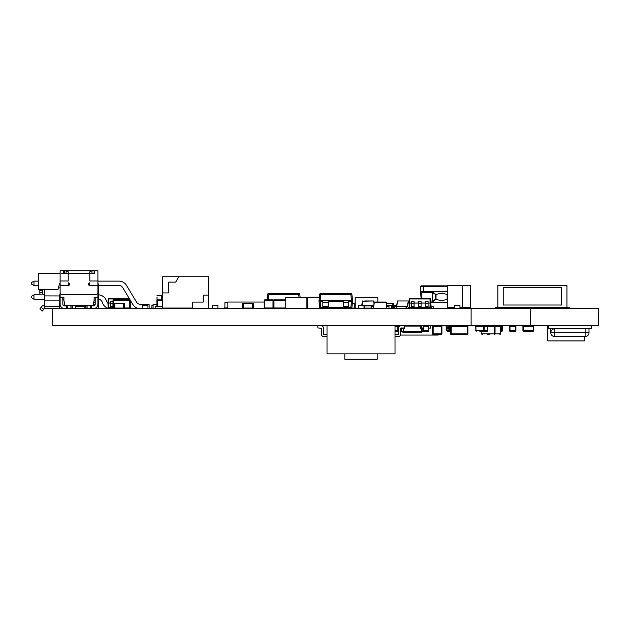 <?xml version="1.0" encoding="UTF-8"?>
<svg xmlns="http://www.w3.org/2000/svg" width="630" height="630" viewBox="0 0 630 630"><rect width="100%" height="100%" fill="white"/><g stroke="black" fill="none" stroke-linecap="round" stroke-linejoin="round"><path stroke-width="0.94" d="M471.122 325.797L471.122 308.527L52.298 308.527L52.298 325.797L598.5 325.797L598.5 308.527L530.491 308.527L530.491 325.797M471.122 308.527L530.491 308.527M366.014 308.527L366.014 308.094L371.448 308.094M366.014 308.094L364.282 308.094L364.282 305.936L373.74 305.936M373.787 305.503L372.488 305.503L372.488 305.936M366.014 305.936L366.014 305.503L363.998 305.503L363.998 308.527M366.014 305.503L372.488 305.503L366.014 305.503M459.963 305.503L454.561 305.503L459.963 305.503L459.963 308.527M454.561 308.527L454.561 305.503L454.561 308.527M459.908 305.503L454.616 305.503M358.604 305.503L363.998 305.503L358.604 305.503L358.604 308.527L358.604 305.503M358.659 305.503L363.943 305.503M373.495 308.283L386.725 308.283L386.088 302.046L374.346 302.046L386.088 302.046L386.725 308.527L386.3 302.243L374.133 302.243L373.495 308.283L374.346 302.046L386.159 302.053M383.875 302.046L385.56 302.046L383.875 302.046M371.448 308.527L371.448 306.361L371.448 308.527L371.448 306.361L373.606 306.361L373.606 307.243L374.133 302.243M386.828 307.243L386.828 306.361L388.986 306.361L386.828 306.361L386.828 307.243L386.828 306.361L388.986 306.361L388.986 308.527M371.448 306.361L373.606 306.361L371.448 306.361M386.458 303.676L393.104 303.676L393.104 308.062L392.553 308.527L392.553 303.125L393.104 303.125L386.395 303.125L392.553 303.125L392.553 308.062L391.419 308.062M393.655 303.676L393.104 303.125A0.551 0.551 -33.7 0 1 393.655 303.676L393.655 308.062A0.551 0.551 146.3 0 1 393.404 308.527M319.079 301.573L320.15 301.447L319.071 301.447L319.701 307.558A1.079 1.079 172.2 0 0 320.772 308.527L320.78 307.558L322.843 307.558M351.894 307.558L351.894 307.558A1.079 1.079 172.2 0 1 350.823 308.527L350.823 307.558L351.894 307.558L352.524 301.565L351.453 301.565L352.532 301.447L352.532 300.486L351.453 300.368L352.532 300.486L351.894 307.558M319.071 301.565L319.701 307.558L319.071 301.565L319.701 307.558L320.78 307.558L320.15 301.565L322.843 301.565M320.78 293.415A1.079 1.079 -7.8 0 0 319.701 294.375L319.071 301.447L319.071 300.368L320.15 300.486L319.071 300.486L319.701 294.375A1.079 1.079 -7.8 0 1 320.78 293.415L350.823 293.415A1.079 1.079 -7.8 0 1 351.894 294.375L320.78 294.375L320.78 293.415L350.823 293.415A1.079 1.079 -7.8 0 1 351.894 294.375L352.524 300.368L351.894 294.375M322.843 301.51L322.843 308.527L322.843 307.44L328.246 307.44L328.246 308.527L328.246 307.44L322.843 307.44L322.843 306.361L328.246 306.361L328.246 307.44M322.843 300.431L328.246 300.431L322.843 300.431L322.843 302.589L328.246 302.589L328.246 306.361M328.246 300.431L328.246 302.589M343.358 301.51L343.358 308.527L343.358 307.44L348.752 307.44L348.752 308.527L348.752 307.44L343.358 307.44L343.358 306.361L348.752 306.361L348.752 307.44M343.358 300.431L348.752 300.431L343.358 300.431L343.358 302.589L348.752 302.589L348.752 306.361M348.752 300.431L348.752 302.589M447.292 294.596L447.15 294.596C443.41 293.139 439.701 293.139 436.023 294.596L432.684 292.895L429.282 292.603L422.439 292.603L421.887 292.895L421.848 294.596C420.824 293.139 420.824 293.139 421.848 294.596L421.698 291.58L429.124 291.58A4.316 2.292 90 0 0 428.408 291.359L420.549 291.249M432.826 292.123L432.684 292.895L429.282 292.603L429.124 291.58L432.826 292.123L436.023 294.596L436.023 299.242C439.764 300.699 443.473 300.699 447.15 299.242L447.15 294.596M447.292 291.359L428.408 291.359M422.439 292.603A1.079 1.024 76 0 0 421.698 291.58A4.316 3.662 90 0 0 420.549 291.359L421.076 298.163L421.848 298.163L421.848 294.596M430.747 302.479L447.292 302.479M435.732 299.242L432.826 301.715L432.684 300.943L435.732 299.242L435.732 294.596M447.292 302.589L430.755 302.589M447.292 286.398L423.777 286.398L423.777 291.249L420.541 291.249L420.541 286.398L421.076 285.855L447.292 285.855M423.998 285.855L423.777 286.398L420.541 286.398M447.292 291.249L423.777 291.359M421.887 292.895L421.887 298.455L421.887 292.895A1.079 1.063 0 0 0 421.549 292.123M430.589 301.156L432.684 300.943L432.684 292.895M421.887 298.163L421.887 294.596L421.848 298.163M529.688 308.062L529.649 307.44L529.649 308.062A0.551 0.551 146.3 0 0 529.688 308.259M147.94 305.503L142.545 305.503L147.948 305.503L147.948 308.527L147.948 305.503M142.545 308.527L142.545 305.503L142.545 308.527M147.766 305.282L142.601 305.503M391.419 305.503L386.647 305.503L391.419 305.503L391.419 308.527M386.623 305.282L391.364 305.503M175.227 308.527L175.227 308.038M153.098 308.527L153.098 304.203L156.901 304.203L155.177 304.203L156.901 304.203L156.901 300.431A0.543 0.543 -45 0 1 157.437 299.888L160.138 299.888L157.437 299.888A0.543 0.543 135 0 0 156.901 300.431L156.901 306.526L156.901 300.431A0.543 0.543 -45 0 1 157.437 299.888L162.737 299.888L157.437 299.888A0.543 0.543 135 0 0 156.901 300.431L156.901 304.203M264.261 302.046L227.855 302.046L227.855 308.527M217.901 305.503L212.499 305.503L217.901 305.503L217.901 308.527M212.499 308.527L212.499 305.503L212.499 308.527M217.846 305.503L212.554 305.503M124.685 303.676L124.134 303.676L124.134 308.062L123.582 308.527L123.582 303.125L124.134 303.125L114.81 303.125L114.81 303.676L114.81 303.125L123.582 303.125L123.582 308.062L114.81 308.062L114.81 303.676L124.134 303.676L124.134 303.125A0.551 0.551 -33.7 0 1 124.685 303.676L124.685 308.062A0.551 0.551 146.3 0 1 124.433 308.527M113.967 308.527A0.551 0.551 146.3 0 1 113.715 308.062L113.715 303.676L113.715 308.062L114.81 308.062L114.81 308.527L114.81 303.676L114.266 303.676L114.81 303.125L114.266 303.125A0.551 0.551 146.3 0 0 113.715 303.676A0.551 0.551 -33.7 0 1 114.266 303.125L114.81 303.125L114.266 303.125M113.03 307.983A0.543 0.543 180 0 0 113.565 308.527L113.03 307.983L113.03 300.431A0.543 0.543 0 0 1 113.565 299.888L129.764 299.888A0.543 0.543 0 0 1 130.3 300.431L130.3 307.983A0.543 0.543 0 0 1 129.764 308.527L129.764 300.431L113.565 300.431L113.715 307.983M113.565 299.888A0.543 0.543 180 0 0 113.03 300.431L113.565 299.888M130.3 300.431A0.543 0.543 180 0 0 129.764 299.888L130.3 300.431M253.315 303.676L252.764 303.676L252.764 308.062L252.213 308.527L252.213 303.125L252.764 303.125L243.44 303.125L243.44 303.676L243.44 303.125L252.213 303.125L252.213 308.062L243.44 308.062L243.44 303.676L252.764 303.676L252.764 303.125A0.551 0.551 -33.7 0 1 253.315 303.676L253.315 308.062A0.551 0.551 146.3 0 1 253.063 308.527M242.597 308.527A0.551 0.551 146.3 0 1 242.345 308.062L242.345 303.676L242.345 308.062L243.44 308.062L243.44 308.527L243.44 303.676L242.897 303.676L243.44 303.125L242.897 303.125A0.551 0.551 146.3 0 0 242.345 303.676A0.551 0.551 -33.7 0 1 242.897 303.125L243.44 303.125L242.897 303.125M544.8 307.983L547.887 307.983L547.887 308.527A0.543 0.543 135 0 0 548.431 307.983L547.887 307.44M179.4 308.038L179.4 308.527L179.4 308.038M181.826 308.527L181.826 308.038M179.4 308.527L175.227 308.164M181.826 308.164L183.692 308.164M107.966 303.022A0.543 0.543 116.6 0 0 107.966 303.061A0.543 0.543 -63.4 0 1 107.966 303.038L108.108 298.974A0.543 0.543 -63.4 0 1 108.651 298.455A0.543 0.543 116.6 0 0 108.108 298.974L107.966 303.022A0.543 0.543 -63.4 0 1 107.966 303.022L110.534 303.022L110.534 301.526L112.959 301.636M128.906 299.888L128.874 298.974L108.108 298.974L108.651 298.455L128.874 298.455A0.543 0.543 -63.4 0 1 129.418 298.974L129.449 299.888M110.534 303.038L110.534 303.849M110.534 306.55L110.534 308.708M110.534 303.061L108.51 303.061L108.667 308.164A0.543 0.543 -63.4 0 1 108.132 307.645L107.966 303.061L108.132 307.645A0.543 0.543 116.6 0 0 108.667 308.164L110.534 308.527L110.534 307.196L112.959 307.196L112.959 301.526L110.534 301.526L112.959 301.526M112.959 308.527L112.959 307.196L110.534 307.196L110.534 301.526M355.178 308.527L355.178 297.73L377.842 297.73L377.842 302.046M360.368 297.73L357.533 297.73L360.368 297.73M227.611 302.589L226.264 302.589L227.611 302.589M227.123 307.983L224.91 307.983L224.91 302.589L226.997 302.589M227.036 302.589L227.855 302.589M227.076 307.149L227.855 307.149L227.076 307.149L227.076 308.527M224.808 307.149L224.808 308.527M173.628 308.038L173.628 308.527A0.543 0.543 135 0 0 174.171 308.038M153.098 305.503L151.869 305.503L151.869 308.527L151.869 305.503L153.098 305.503M153.098 305.282L151.924 305.503M186.976 308.094L186.976 308.527M187.244 308.094L187.244 308.527M387.072 303.125L386.395 303.125M527.932 307.44L527.932 307.983L529.649 307.983M527.83 307.44L527.83 308.527M558.582 332.703L550.809 332.703A3.882 3.882 -63.4 0 0 554.691 336.585A3.882 3.882 0 0 0 554.699 336.585L585.136 336.585L585.136 328.821L585.136 332.703L554.699 332.703L554.699 328.821A3.882 3.882 0 0 0 550.809 332.703A3.882 3.882 0 0 0 554.699 336.585L554.699 328.821M554.699 336.585L585.136 336.585A3.882 3.882 0 0 0 589.019 332.703L589.019 328.821L589.019 332.703L581.254 332.703M550.809 328.821L550.809 332.703L550.809 328.821M549.517 328.387L549.517 328.821L549.517 328.387M550.699 328.387L550.699 328.821L589.129 328.821L589.129 328.387M590.318 328.821L590.318 328.387L590.318 328.821L587.94 328.821M551.888 328.821L549.517 328.821M548.328 325.797L548.328 328.387L591.507 328.387L591.507 325.797M505.937 307.44L505.937 308.527M500.543 307.44L500.543 308.527M569.622 308.527L569.622 307.44L566.929 307.44L566.929 285.311L497.842 285.311L497.842 307.44L495.141 307.44L495.141 308.527M564.228 307.44L564.228 308.527M558.834 307.44L558.834 308.527M549.116 307.44L549.116 308.527M554.51 307.44L554.51 308.527M561.527 287.745L561.527 305.014L503.236 305.014L503.236 287.745L561.527 287.745M497.842 307.44L566.929 307.44M539.398 307.44L539.398 308.527M544.8 307.44L544.8 308.527M529.688 307.44L529.688 308.527M535.083 307.44L535.083 308.527M519.971 307.44L519.971 308.527M525.365 307.44L525.365 308.527M510.253 307.44L510.253 308.527M515.655 307.44L515.655 308.527M558.834 308.062L556.298 308.062L556.298 307.44L556.298 308.527L555.747 307.44M555.747 308.527L555.195 307.44L555.195 308.062A0.551 0.551 146.3 0 0 555.447 308.527M430.621 302.077L431.353 308.283L430.629 302.235M418.643 308.283L417.926 308.164M431.243 307.243L431.243 306.361L433.409 306.361L431.243 306.361L431.243 307.243L431.243 306.361L433.409 306.361L433.409 308.527M377.212 353.863L377.212 359.257L344.83 359.257L344.83 353.863M327.017 336.585L323.781 336.585A2.425 2.425 90 0 1 321.355 334.16L321.355 328.222L317.843 327.954L317.843 325.797L321.079 325.797A2.425 2.425 90 0 1 323.513 328.222L323.513 334.16L327.017 334.428M404.2 327.954L404.2 325.797L404.2 327.954L400.688 328.222L400.688 334.16A2.425 2.425 90 0 1 398.262 336.585L395.026 336.585L395.026 334.428L398.53 334.16L398.53 328.222A2.425 2.425 90 0 1 400.956 325.797M317.843 325.797L321.079 325.797A2.425 2.425 90 0 1 323.513 328.222L323.781 334.428M400.964 327.954L400.688 334.16A2.425 2.425 90 0 1 398.262 336.585L395.026 336.585M395.026 325.797L395.026 353.863L327.017 353.863L327.017 325.797L361.022 325.797M547.769 325.797L547.769 340.909L584.467 340.909L584.467 336.585M466.806 308.527L466.806 307.44M466.814 308.527L466.814 307.44M308.668 297.73L308.668 297.187L319.41 297.187M316.339 297.187L312.157 297.187L316.339 297.187M64.402 271.664L64.402 273.444M64.402 305.125L64.402 302.668M44.47 299.218L33.965 299.218L31.5 297.793L31.5 296.257L31.5 297.793L31.5 296.257L31.5 297.793L31.5 296.257L33.965 294.832L40.556 294.832M59.7 294.832L60.126 294.832M38.532 285.508L33.965 285.508L31.5 284.091L31.5 282.547L31.5 284.091L31.5 282.547L31.5 284.091L31.5 282.547L33.965 281.122L38.532 281.122M63.906 299.218L62.827 299.218M60.126 299.218L59.582 299.218M33.965 294.832L31.5 296.257L33.965 294.832L31.5 296.257L33.965 294.832L33.965 299.218M33.965 281.122L31.5 282.547L33.965 281.122L31.5 282.547L33.965 281.122L33.965 285.508M98.445 294.84A8.773 8.773 -7.8 0 1 106.525 301.14A8.773 8.773 -7.8 0 0 98.445 294.84A8.773 8.773 -7.8 0 1 106.525 301.14A8.773 8.773 -7.8 0 0 98.445 294.84A8.773 8.773 -7.8 0 1 106.525 301.14A4.386 4.386 172.2 0 0 107.974 303.314A4.386 4.386 172.2 0 1 106.525 301.14A4.386 4.386 172.2 0 0 107.974 303.314A4.386 4.386 172.2 0 1 106.525 301.14A4.386 4.386 172.2 0 0 107.974 303.314M109.085 308.527A8.773 8.773 -7.8 0 1 102.32 302.376L102.32 302.376A4.386 4.386 172.2 0 0 98.445 299.234M97.902 281.122L118.96 281.122A8.773 8.773 -7.8 0 1 126.48 285.374L136.592 302.172A4.386 4.386 172.2 0 0 140.348 304.29L149.121 304.29L149.121 308.527M118.96 281.122A8.773 8.773 -7.8 0 1 126.48 285.374L136.592 302.172A4.386 4.386 172.2 0 0 140.348 304.29L149.121 304.29L140.348 304.29A4.386 4.386 172.2 0 1 136.592 302.172A4.386 4.386 172.2 0 0 140.348 304.29A4.386 4.386 172.2 0 1 136.592 302.172L126.48 285.374A8.773 8.773 -7.8 0 0 118.96 281.122A8.773 8.773 -7.8 0 1 126.48 285.374A8.773 8.773 -7.8 0 0 118.96 281.122M138.702 308.527A8.773 8.773 -7.8 0 1 132.835 304.432L122.724 287.634A4.386 4.386 172.2 0 0 118.96 285.508L98.445 285.508M463.208 307.44L463.208 308.527M454.561 307.44L447.292 307.44L447.292 285.311L462.404 285.311L462.404 307.44L459.963 307.44M454.135 307.44L454.135 308.527M453.765 307.44L453.765 308.527M453.395 307.44L453.395 308.527M452.718 307.44L452.718 308.527M452.198 307.44L452.198 308.527M451.915 307.44L451.915 308.527M451.875 307.44L451.875 308.527M448.371 307.44L448.371 308.527L448.371 307.44M470.5 287.745L470.5 305.014M462.404 285.311L462.404 307.44L470.5 307.44L470.5 285.311L462.404 285.311M352.304 303.676L354.312 303.676L354.312 303.125L352.359 303.125L354.312 303.125A0.551 0.551 -26.6 0 1 354.863 303.676A0.551 0.551 153.4 0 0 354.312 303.125L352.359 303.125L354.312 303.125A0.551 0.551 -26.6 0 1 354.863 303.676L354.863 308.062A0.551 0.551 -26.6 0 1 354.603 308.527M97.902 283.366A3.237 3.237 -7.8 0 1 98.445 285.154L98.445 287.855L97.902 287.855M95.209 304.235L95.209 297.187M98.445 287.855L98.445 308.527M98.445 300.801L98.445 302.424M98.445 292.17L97.902 292.17L98.445 292.17M93.626 302.683L95.209 302.683M44.47 289.635L44.47 300.108L59.582 300.108L59.582 295.911A5.394 5.394 -7.8 0 1 60.126 293.596M93.082 305.125L94.925 305.125L94.343 305.637M91.972 305.826L91.972 305.282M44.47 304.329L44.47 308.361L42.36 311.007L39.832 308.983L41.958 306.322A3.181 3.181 -7.8 0 1 44.447 305.125L44.47 294.871L40.714 294.871A2.158 0.882 -90 0 1 39.832 292.706L39.832 290.548A2.158 0.882 -90 0 1 39.918 289.635A2.158 0.882 -90 0 0 39.832 290.548L39.832 292.706L42.793 292.706A2.158 0.882 90 0 0 43.667 294.871L40.714 294.871M44.47 300.108L44.47 308.361L59.582 308.361L59.582 300.108M42.871 289.635A2.158 0.882 90 0 0 42.793 290.548L42.793 292.706M44.47 295.911L59.582 295.95M86.034 307.818L84.412 307.818M86.034 306.621L75.773 306.621L75.773 308.361L75.773 305.282M44.447 305.125L44.47 305.125A3.181 3.181 -7.8 0 0 41.958 306.322L41.848 306.456M41.533 294.871L44.439 294.871M59.582 304.329L59.582 305.125L60.22 305.125L59.582 305.125M86.034 308.361L83.766 308.361M44.47 308.361L54.188 308.361M75.773 308.361L72.537 308.527L72.537 305.282M43.706 309.322L41.178 307.298L39.832 308.983M64.945 305.125L63.11 305.125M311.149 297.675L310.07 297.675L311.149 297.675M319.355 297.73L307.747 297.73L307.747 308.527M61.748 273.444L63.906 273.444L63.906 270.743L63.906 273.444L65.465 273.444L63.362 273.444L63.362 270.743L60.126 270.743L60.126 280.996L68.221 280.996L68.221 271.821L66.063 270.743L63.906 270.743L66.079 270.743L66.063 273.444L89.806 273.444L89.806 271.821L91.972 270.743L94.13 270.743L91.948 270.743M66.835 270.743L91.2 270.743L66.835 270.743M65.465 273.444L66.063 273.444M63.906 270.743L61.748 270.743L63.906 270.743L63.906 273.444M63.362 270.743L61.748 270.743M60.126 294.493L60.126 297.187L60.126 294.493L60.126 297.187L63.906 297.187L63.906 300.423L64.984 305.282L93.051 305.282L94.13 300.423L94.13 297.187L97.902 297.187L97.902 285.532L89.806 285.532A1.347 1.347 172.2 0 1 88.46 284.232L89.806 284.232L88.46 284.232M97.902 285.311L89.806 285.532A1.347 1.347 172.2 0 1 88.46 284.185A1.347 1.347 172.2 0 1 89.806 282.831L89.806 285.311L97.902 285.311L97.902 270.743L94.665 270.743L94.665 273.444L92.571 273.444L94.13 273.444L94.13 270.743L97.902 270.743L94.665 270.743A3.237 3.237 172.2 0 0 94.665 270.743L96.823 270.743M60.126 274.523L60.126 273.444L38.532 273.444L38.532 289.635L57.968 289.635L59.63 283.154L60.126 283.154L60.126 284.232L60.126 283.154M89.806 285.311L89.806 284.232M97.902 280.996L89.806 280.996L89.806 273.444L92.571 273.444M60.126 280.996L60.126 285.311L68.221 285.311L68.221 282.831A1.347 1.347 172.2 0 1 69.568 284.185A1.347 1.347 172.2 0 1 68.221 285.532L60.126 285.532L60.126 292.328A2.158 2.158 172.2 0 0 62.283 294.493L95.744 294.493A2.158 2.158 172.2 0 0 97.902 292.328M68.221 271.821L68.221 280.996M72.001 305.282L72.001 308.527L72.001 305.282L70.922 305.282L70.922 308.527M67.678 308.527L67.678 305.282L66.599 305.282L66.599 308.527L66.599 305.282L66.599 305.826L64.441 305.826A1.622 1.622 172.2 0 1 62.827 304.203A1.622 1.622 172.2 0 0 64.441 305.826L66.599 305.826L64.441 305.826A1.622 1.622 172.2 0 1 62.827 304.203L62.827 298.266A1.079 1.079 172.2 0 1 62.827 298.226M91.429 305.282L91.429 308.527L91.429 305.282L90.35 305.282L90.35 308.527M87.113 308.527L87.113 305.282L86.034 305.282L86.034 308.527L86.034 305.282M94.13 297.187A1.079 1.079 172.2 0 1 95.209 298.266L95.209 304.203A1.622 1.622 172.2 0 1 93.587 305.826L91.429 305.826L93.587 305.826A1.622 1.622 172.2 0 0 95.209 304.203L95.209 298.266L95.209 304.203A1.622 1.622 172.2 0 1 93.587 305.826L91.429 305.826M60.441 297.187A4.316 4.316 172.2 0 0 60.126 298.809A4.316 4.316 172.2 0 1 60.441 297.187A4.316 4.316 172.2 0 0 60.126 298.809L60.126 304.203A4.316 4.316 172.2 0 0 64.425 308.527M60.126 298.809L60.126 304.203L60.126 298.809M62.835 298.092A1.079 1.079 172.2 0 0 62.827 298.266A1.079 1.079 172.2 0 1 63.898 297.187M93.602 308.527A4.316 4.316 172.2 0 0 97.902 304.203L97.902 298.809A4.316 4.316 172.2 0 0 97.587 297.187A4.316 4.316 172.2 0 1 97.902 298.809A4.316 4.316 172.2 0 0 97.587 297.187M69.568 284.232L68.221 284.232L69.568 284.232A1.347 1.347 172.2 0 1 68.221 285.532L60.126 285.311M94.665 270.743L93.319 270.743L94.665 270.743L94.665 273.444M60.126 292.328L60.126 297.187M66.599 305.282L66.599 308.527M88.728 273.444L89.806 273.444M69.3 284.232L69.3 283.374M88.728 284.232L88.728 283.374M155.185 308.527L155.185 306.526L155.185 308.527L155.185 306.526L162.737 306.526L155.185 306.526L162.737 306.526L162.737 308.038L162.737 292.926L168.675 292.926L168.675 282.13L175.691 282.13L178.81 276.735L175.691 282.13L168.675 282.13L168.675 292.926L162.737 292.926L162.737 276.735L208.617 276.735L208.617 308.527M162.737 308.038L192.426 308.038L192.426 308.527L192.426 302.101L203.214 302.101L203.214 295.084L208.617 295.084M163.816 308.527L163.816 308.038M398.073 325.797A0.551 0.551 153.4 0 1 398.325 326.253L398.325 330.64A0.551 0.551 153.4 0 1 397.782 331.191L395.026 331.191L397.782 331.191A0.551 0.551 -26.6 0 0 398.325 330.64L398.325 326.253L398.325 330.64A0.551 0.551 153.4 0 1 397.782 331.191L395.026 331.191L397.782 331.191L397.782 330.64L395.026 330.64M422.029 331.734L401.79 331.734L422.029 331.734M423.108 326.064L422.832 331.734L423.108 328.49L423.108 331.459L401.79 331.734L401.515 328.49L403.129 328.49L401.515 328.49L401.515 327.954M422.832 331.734L422.872 328.49L421.234 328.49L421.234 331.459L403.405 331.734M421.919 328.49L421.919 325.797M404.326 325.797L404.326 328.49L403.129 328.49L403.389 331.459L403.389 328.49M402.869 332.27L421.753 332.27L402.869 332.27L402.594 331.734L405.295 331.734M422.029 332.002L419.328 331.734M402.704 328.49L402.704 327.954M403.129 327.954L403.129 328.49M421.218 331.734L421.502 328.49L420.297 328.49L420.297 325.797M423.108 325.797L423.108 331.459M421.494 328.49L421.494 325.797M429.479 335.058L431.101 335.058L429.479 335.058M432.841 325.899L430.558 325.797L430.558 328.065L428.762 328.065M400.522 335.058L438.118 335.058L438.118 334.428M438.118 325.899L433.164 325.899M430.558 328.065L430.558 325.797L428.636 325.899M400.247 325.899L398.199 325.899M450.615 330.64L450.426 331.191A0.551 0.551 104 0 1 449.875 330.64L450.426 330.64L450.623 326.253M450.426 325.797L449.875 326.253L449.875 330.64L449.875 326.253A0.551 0.551 104 0 1 450.127 325.797L446.725 325.797L446.725 329.033L447.804 329.033L447.804 325.797M432.621 333.892A0.543 0.543 -90 0 0 433.164 334.428L433.164 333.892L441.362 333.892L441.362 326.332L433.164 326.332L433.164 333.892L432.621 333.892L432.621 326.332L433.164 325.797A0.543 0.543 -90 0 0 432.621 326.332L432.621 333.892M441.906 333.892L441.906 326.332L441.906 333.892A0.543 0.543 -90 0 1 441.362 334.428A0.543 0.543 -90 0 0 441.906 333.892L441.362 334.428L433.164 334.428M441.906 326.332A0.543 0.543 -90 0 0 441.37 325.797A0.543 0.543 -90 0 1 441.906 326.332L441.362 325.797M450.615 331.734L447.804 331.514L447.584 330.655L449.875 330.655L446.394 330.655L448.001 330.655L447.804 330.112L446.182 330.112L446.182 326.332L446.725 326.332M449.875 326.332L448.34 326.332L448.34 329.033L447.804 329.033M447.804 330.112L448.946 330.112L448.946 326.332M449.875 330.435L446.394 330.655L446.182 330.112M452.655 325.797L452.049 325.797M450.615 331.837L448.34 331.734M428.51 325.797A0.551 0.551 153.4 0 1 428.762 326.253L428.762 330.64A0.551 0.551 153.4 0 1 428.211 331.191L423.825 331.191A0.551 0.551 153.4 0 1 423.281 330.64A0.551 0.551 -26.6 0 0 423.825 331.191L428.211 331.191L423.825 331.191A0.551 0.551 153.4 0 1 423.281 330.64L423.281 326.253A0.551 0.551 153.4 0 1 423.533 325.797M423.825 325.797L423.825 331.191L428.211 331.191L428.762 330.64L428.211 331.191L423.825 331.191L428.211 331.191L428.762 330.64L428.762 326.253L428.762 330.64A0.551 0.551 153.4 0 1 428.211 331.191A0.551 0.551 -26.6 0 0 428.762 330.64L428.762 326.253L428.762 330.64L428.762 326.253L428.211 326.253L428.211 330.64L423.281 330.64L423.281 326.253A0.551 0.551 153.4 0 1 423.281 326.175M467.885 333.892L467.885 326.332A0.543 0.543 -90 0 0 467.35 325.797A0.543 0.543 90 0 1 467.885 326.332L467.885 333.892L467.885 326.332L467.885 333.892L467.35 334.428A0.543 0.543 -90 0 0 467.885 333.892A0.543 0.543 90 0 1 467.35 334.428L451.159 334.428L451.159 333.892L467.35 333.892L467.35 326.332L451.159 326.332L451.159 333.892L450.615 333.892A0.543 0.543 -90 0 0 451.159 334.428M450.615 333.892L450.615 326.332A0.543 0.543 90 0 1 451.151 325.797L450.615 326.332L450.615 333.892M487.604 330.655L487.604 326.332L484.131 326.332L484.131 330.655L487.604 330.655A0.543 0.417 90 0 1 487.187 331.191L479.745 331.191M480.989 331.191L485.951 331.191M489.557 334.428L487.494 334.428M414.06 308.164L418.643 308.164L415.091 308.527M421.565 308.527L421.076 308.164L425.659 308.164M430.51 298.974L429.975 298.455A0.543 0.543 0 0 1 430.51 298.974L430.652 303.022A0.543 0.543 180 0 0 430.652 303.022L430.117 303.022L430.652 303.022L430.51 298.974A0.543 0.543 180 0 0 429.975 298.455L409.744 298.455A0.543 0.543 180 0 0 409.209 298.974A0.543 0.543 0 0 1 409.744 298.455L409.209 298.974L409.067 303.03L409.61 303.061L409.067 303.061A0.543 0.543 0 0 1 409.067 303.038L409.209 298.974M414.06 301.526L411.626 301.526L414.06 301.526L414.06 308.527M411.626 301.526L411.626 307.196L414.06 307.196L411.626 307.196L411.626 308.527L409.768 308.164A0.543 0.543 0 0 1 409.224 307.645L409.067 303.061M428.093 301.526L425.659 301.526L428.093 301.526L428.093 308.527M425.659 301.526L425.659 307.196L428.093 307.196L425.659 307.196L425.659 308.527M421.076 301.526L418.643 301.526L421.076 301.526L421.076 308.527M418.643 301.526L418.643 307.196L421.076 307.196L418.643 307.196L418.643 308.527M429.975 298.455L409.744 298.455L429.975 298.455M409.067 303.038A0.543 0.543 0 0 1 409.067 303.022L409.61 303.038L409.744 298.974L429.975 298.974L430.117 303.022L428.093 303.022M430.652 303.022A0.543 0.543 0 0 1 430.652 303.038L430.652 303.038A0.543 0.543 0 0 1 430.652 303.061L430.495 307.645A0.543 0.543 0 0 1 429.951 308.164L430.117 303.022M409.224 307.645L409.768 308.164M428.093 308.164L429.951 308.164M411.303 298.455L423.431 298.455A0.543 0.543 153.4 0 0 423.431 298.455L411.303 298.455M406.035 308.527L406.035 307.196L406.035 308.527L406.035 307.196L407.76 306.385L407.76 303.684L409.114 301.683A2.158 2.158 -26.6 0 0 407.76 303.684L407.76 306.385L407.76 303.684M407.988 308.527A2.158 2.158 -26.6 0 0 409.209 307.078L407.98 308.527M406.948 307.196A0.811 0.811 153.4 0 0 406.956 307.196L406.035 307.196L407.76 306.385A0.811 0.811 153.4 0 0 407.76 306.385M500.433 326.253L501.417 326.253L501.417 331.191L501.417 330.64L500.433 330.64M500.433 331.191L501.968 331.191A0.551 0.551 -116.6 0 0 502.512 330.64A0.551 0.551 63.4 0 1 501.968 331.191L501.417 330.64L501.417 326.253L501.968 326.253L501.968 330.64L502.512 330.64L502.512 326.253A0.551 0.551 -116.6 0 0 502.26 325.797A0.551 0.551 -116.6 0 1 502.512 326.253L502.512 330.64M533.736 330.655L533.736 326.332A0.543 0.543 -90 0 0 533.201 325.797A0.543 0.543 90 0 1 533.736 326.332L533.736 330.655L533.736 326.332L533.736 330.655L533.193 331.191A0.543 0.543 -90 0 0 533.736 330.655A0.543 0.543 90 0 1 533.193 331.191L523.483 331.191A0.543 0.543 -90 0 1 522.939 330.655L522.939 326.332L523.483 326.332L523.483 330.655L533.193 330.655L533.193 326.332L523.483 326.332L523.483 325.797A0.543 0.543 -90 0 0 522.939 326.332L522.939 330.655L523.483 331.191M509.442 330.655A0.543 0.543 -90 0 0 509.985 331.191L509.985 330.655L515.379 330.655L515.379 326.332L509.985 326.332L509.985 330.655L509.442 330.655L509.442 326.332L509.985 325.797A0.543 0.543 -90 0 0 509.442 326.332L509.442 330.655M515.923 330.655L515.923 326.332L515.923 330.655A0.543 0.543 -90 0 1 515.379 331.191A0.543 0.543 -90 0 0 515.923 330.655L515.379 331.191L509.985 331.191M515.923 326.332A0.543 0.543 -90 0 0 515.387 325.797A0.543 0.543 -90 0 1 515.923 326.332L515.379 325.797M276.664 299.888L273.963 299.888A0.543 0.543 180 0 0 273.483 300.187A0.543 0.543 0 0 1 273.963 299.888L285.248 299.888L273.963 299.888A0.543 0.543 180 0 0 273.483 300.187A0.543 0.543 0 0 1 273.963 299.888L276.664 299.888M157.437 299.888L162.737 299.888L157.437 299.888L157.437 306.526M186.968 308.527L186.968 308.094L192.426 308.094M186.968 308.094L185.244 308.038M184.81 308.038L184.81 308.527M268.687 293.415A1.079 1.079 -7.8 0 0 267.608 294.375L267.033 299.888L267.608 294.375A1.079 1.079 -7.8 0 1 268.687 293.415L298.73 293.415A1.079 1.079 -7.8 0 1 299.801 294.375L268.687 294.375L268.687 293.415L298.73 293.415A1.079 1.079 -7.8 0 1 299.801 294.375L300.156 297.73L299.801 294.375M270.75 300.431L264.797 300.431L264.797 307.983L273.003 307.983L273.003 299.888L264.797 299.888A0.543 0.543 172.2 0 0 264.261 300.431L264.261 307.983A0.543 0.543 172.2 0 0 264.797 308.527L264.261 307.983L264.261 300.431A0.543 0.543 172.2 0 1 264.797 299.888L273.003 299.888L264.797 299.888L273.003 299.888L273.003 300.431L270.75 300.431M306.841 304.203L306.897 308.527M285.248 304.203L285.193 308.527M285.248 308.527L285.248 297.73L306.841 297.73L306.841 308.527M273.483 308.227A0.543 0.543 180 0 0 273.963 308.527L273.963 307.983L285.193 307.983M273.538 300.431A0.543 0.543 172.2 0 0 273.003 299.888A0.543 0.543 172.2 0 1 273.538 300.431L273.538 307.983L273.003 308.527A0.543 0.543 172.2 0 0 273.538 307.983L273.538 300.431L273.003 300.431M161.327 299.888L161.327 295.572L157.004 295.572L161.327 295.572M157.004 300.108L157.004 297.187M188.307 308.527L188.307 308.094M191.552 308.527L191.552 308.094M159.973 295.572L162.737 295.572M394.341 308.527L394.341 306.361L396.522 306.361L396.766 308.306L406.035 308.306M408.366 308.306L409.185 308.306L409.248 307.786M407.76 306.259L396.514 306.259L396.766 308.306M396.829 306.259L397.451 301.25L396.514 306.259M405.807 300.975L397.451 300.967L408.5 300.967L408.594 301.983M397.451 300.967L408.5 300.967M366.014 308.306L370.298 308.306M374.125 302.274L373.684 300.967L365.321 300.967L373.684 300.967L373.984 303.684M373.684 300.967L362.305 301.25L361.809 305.282M365.321 300.967L362.305 301.25L365.321 300.967M394.341 308.094L394.167 305.936L396.553 305.936M395.9 305.936L395.9 305.503L393.742 305.503L393.742 308.527M396.632 305.282L395.9 305.503L396.601 305.503M370.298 308.094L370.298 308.527M366.132 305.282L363.88 305.392M386.088 302.046L374.346 302.046M393.104 303.125L392.553 303.125M393.104 308.527L393.655 308.062M328.246 307.558L343.358 307.558M348.752 307.558L350.823 307.558L351.453 301.565L348.752 301.565M328.246 301.565L343.358 301.565M322.843 300.486L320.15 300.486L320.15 301.447L322.843 301.447M328.246 301.447L343.358 301.447M348.752 301.447L351.453 301.447L351.453 300.486L348.752 300.486M328.246 300.486L343.358 300.486M319.701 294.375L320.78 294.375L320.15 300.368L351.453 300.368L350.823 294.375M539.398 308.062L535.083 308.062M124.134 303.125L123.582 303.125M124.134 308.527L124.685 308.062M114.266 308.527L114.266 303.676L113.715 303.676M124.685 307.983L130.3 307.983M127.063 299.888L116.266 299.888M252.764 303.125L252.213 303.125M252.764 308.527L253.315 308.062M242.897 308.527L242.897 303.676L242.345 303.676M110.534 307.645L108.667 307.645M108.651 298.974L108.51 303.061L107.966 303.061M128.874 298.455L129.418 298.974M112.959 307.196L110.534 307.196M110.534 306.385L112.959 306.385M110.534 303.684L112.959 303.684M162.737 300.431L156.901 300.431M549.116 308.062L548.423 308.062M453.86 326.253L460.829 326.253M554.51 307.983L555.195 307.983M428.707 308.283L431.14 308.283L430.637 303.502M425.659 308.283L423.73 308.283M421.565 308.283L421.076 308.283M306.841 303.676L307.747 303.676M307.747 308.062L306.897 308.062M354.312 308.527L354.863 308.062L354.863 303.676L354.312 303.676L354.312 308.062L351.705 308.062M350.823 308.062L349.926 308.062M58.425 287.855L60.126 287.855M93.264 304.329L95.201 304.329M97.721 297.565L98.445 297.565M94.13 300.108L95.209 300.108M39.832 290.548L42.793 290.548M44.47 306.621L59.582 306.621M94.13 273.444L94.13 270.743M91.972 273.444L91.972 270.743M398.325 330.64L398.325 326.253L397.782 326.253L397.782 330.64L398.325 330.64L397.782 331.191M397.782 325.797L397.782 326.253L395.026 326.253M401.751 328.49L401.751 331.459L401.515 328.49M420.297 326.064L404.326 326.064M405.295 332.27L419.328 332.27M450.615 331.514L447.804 331.514L447.804 330.868L449.922 330.868M428.211 325.797L428.211 326.253L423.281 326.253L423.825 325.71M467.885 326.332L467.35 325.797M482.131 330.655L483.375 330.655L483.375 326.332L475.933 326.332L475.933 330.655L482.131 330.655M483.722 331.191L483.375 330.655L484.131 330.655A0.543 0.417 -90 0 1 483.722 331.191M476.28 331.191L475.737 330.655A0.543 0.543 0 0 0 476.28 331.191A0.543 0.417 -90 0 1 475.863 330.655L475.737 326.332L476.28 325.797A0.543 0.543 0 0 0 475.737 326.332L475.863 326.332A0.543 0.417 90 0 1 476.28 325.797M483.375 326.332L483.722 325.797A0.543 0.417 -90 0 1 484.131 326.332L483.375 326.332M487.604 326.332L487.604 326.332A0.543 0.417 90 0 0 487.195 325.797A0.543 0.543 0 0 1 487.73 326.332L487.73 330.655A0.543 0.543 0 0 1 487.187 331.191M481.674 331.191L481.808 333.892A0.543 0.417 -90 0 0 482.218 334.428L481.871 333.892L494.274 333.892L494.274 326.332L487.73 326.332M494.621 334.428L494.274 333.892L500.307 333.892L500.307 326.332L495.038 326.332L495.038 333.892A0.543 0.417 -90 0 1 494.621 334.428M481.871 331.191L481.674 333.892A0.543 0.543 0 0 0 482.218 334.428M494.274 326.332L494.621 325.797A0.543 0.417 -90 0 1 495.038 326.332L494.274 326.332M500.307 333.892A0.543 0.417 90 0 1 499.897 334.428A0.543 0.543 0 0 0 500.433 333.892L500.433 326.332A0.543 0.543 0 0 0 499.897 325.797A0.543 0.417 90 0 1 500.307 326.332M411.626 303.684L414.06 303.684M411.626 306.385L414.06 306.385M425.659 303.684L428.093 303.684M425.659 306.385L428.093 306.385M418.643 303.684L421.076 303.684M418.643 306.385L421.076 306.385M411.626 303.022L409.61 303.022M418.643 303.022L414.06 303.022M425.659 303.022L421.076 303.022M430.652 303.061L428.093 303.061M425.659 303.061L421.076 303.061M418.643 303.061L414.06 303.061M411.626 303.061L409.61 303.061L409.768 307.645L411.626 307.645M430.495 307.645L428.093 307.645M425.659 307.645L421.076 307.645M418.643 307.645L414.06 307.645M501.417 331.191L501.968 331.191M502.512 326.253L501.968 325.797M533.193 325.797L533.736 326.332M268.057 300.368L273.003 300.368M268.104 299.888L268.687 294.375L267.608 294.375M299.077 297.73L298.73 294.375M285.248 300.431L273.963 300.431L273.963 307.983L273.428 307.983M273.963 299.888L273.428 300.431M264.261 300.431L264.797 299.888M362.628 300.967L362.132 305.282M428.211 331.191L428.762 330.64"/></g></svg>
